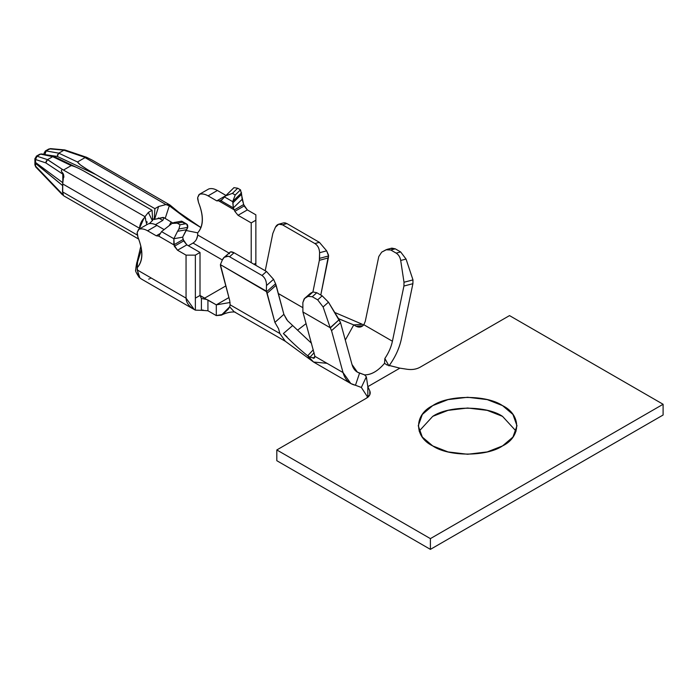 <?xml version="1.0" encoding="UTF-8"?>
<svg xmlns="http://www.w3.org/2000/svg" width="698" height="698" viewBox="0 0 698 698"><rect width="100%" height="100%" fill="white"/><g stroke="black" fill="none" stroke-linecap="round" stroke-linejoin="round"><path stroke-width="1.05" d="M216.301 315.601L207.925 310.767L216.301 315.601L222.688 314.405L228.359 309.109L229.686 306.797L221.362 315.173L216.301 315.601L216.301 304.851L216.301 315.601M173.863 238.742L174.334 246.281L183.644 240.915L174.334 246.281L177.536 250.224L186.846 244.85L183.138 239.484L173.828 244.858L173.863 238.733L177.571 231.3L186.375 229.729L187.561 227.949L182.658 237.163L183.644 240.915L186.846 244.85L200.012 252.449L200.012 295.446L201.408 298.482L206.538 299.442L200.012 295.446L204.671 298.133L225.812 285.927L204.671 298.133M197.691 234.982L197.682 232.835C203.676 226.161 203.929 215.987 198.459 202.307C203.799 215.9 203.537 226.082 197.682 232.835L197.682 234.99L228.979 253.06L197.682 234.99C197.333 238.568 195.78 241.255 193.032 243.052L222.348 259.97L193.032 243.052L188.381 245.74L191.871 243.724M137.183 233.821L137.183 232.451L138.963 229.249C141.493 228.438 144.373 228.953 147.592 230.785L156.893 225.41C153.682 223.578 150.803 223.063 148.264 223.875L138.544 229.433L137.183 232.451L137.96 237.241L137.183 233.821M197.682 198.895L197.682 197.517L199.462 194.323C202.001 193.512 204.88 194.018 208.091 195.85L217.401 190.475C214.19 188.643 211.311 188.137 208.772 188.949L199.052 194.506L197.682 197.517L198.459 202.307L197.682 198.895M138.396 275.789L137.183 267.77C143.169 261.096 143.43 250.914 137.96 237.241C143.299 250.835 143.038 261.008 137.183 267.77L136.974 263.905L141.485 249.456M147.487 224.328L148.264 223.875C150.812 223.081 153.691 223.596 156.893 225.41L164.135 229.59L156.893 225.41L147.592 230.785L156.265 235.793L160.296 233.472L156.265 235.793L158.786 236.116L156.265 235.793L147.592 230.785C144.381 228.97 141.502 228.455 138.963 229.249M255.861 257.824L255.869 265.353L255.861 263.198L254.002 264.28L255.861 263.198L255.861 220.21L251.21 222.898L251.21 262.666L251.21 222.898L238.035 215.289L234.842 211.354L233.35 207.899L221.022 200.78L216.773 200.867L208.091 195.85L216.773 200.867L226.082 195.492L217.401 190.475L208.091 195.85C204.88 194.035 202.01 193.529 199.462 194.323M173.863 238.733L161.535 231.623L158.786 236.116L173.828 244.858L183.138 239.484L182.658 237.163L186.375 229.729L177.571 231.3L178.932 228.961L179.997 224.773L177.196 223.159L172.005 223.43L161.535 231.623L173.863 238.733L182.658 237.163L173.863 238.733L177.571 231.3L178.932 228.961L187.718 227.391C187.98 224.887 187.169 223.692 185.284 223.814M158.786 236.142L173.828 244.832M158.821 236.055L161.535 231.623L172.005 223.43L173.977 222.531L177.196 223.159L182.475 222.208L185.275 223.831L179.997 224.773L185.275 223.831L182.475 222.208L177.196 223.159L179.997 224.773L178.932 228.961L187.718 227.391M224.52 196.949L221.022 200.78L224.52 196.949L232.905 201.783L224.52 196.949L234.005 187.614L225.463 195.955L232.417 193.372L237.695 188.224L233.961 187.657L237.695 188.224L240.505 189.847L237.695 188.224L232.417 193.372L235.226 194.995L240.505 189.847L243.637 204.549L234.336 209.924L219.285 201.19L234.336 209.897M207.987 189.394L208.772 188.949C211.311 188.155 214.19 188.661 217.401 190.475L226.082 195.492L216.773 200.867L221.022 200.78L233.35 207.899L232.888 201.774L232.8 202.917L241.604 194.332L240.505 189.847L235.226 194.995L232.8 201.364L241.569 192.796L232.774 201.39L235.226 194.995L232.417 193.372L225.629 195.798M182.082 221.423L182.475 222.208L181.445 221.196M234.842 211.354L238.035 215.289L247.345 209.915L244.152 205.98L234.842 211.354L244.152 205.98L242.145 199.314L241.604 194.332L232.8 202.917L233.35 207.899L242.145 199.314L233.35 207.899L234.842 211.354M219.285 201.19L221.947 199.654M222.278 199.401L221.345 200.073M221.894 199.689L219.39 201.155M234.336 209.924L243.637 204.558L247.345 209.915L255.861 214.836L247.345 209.915L238.035 215.289L251.21 222.898L255.861 220.21L255.861 214.836L255.861 265.353M185.275 223.831L186.706 224.041L187.718 227.408M187.16 219.189L169.911 204.968L166.586 204.619L169.317 205.788L187.081 219.128L200.998 227.618L169.317 205.788L165.243 218.273M169.256 225.576L171.123 221.99M167.258 204.531L169.98 205.011M91.988 159.982L88.663 158.341C86.037 156.884 84.554 156.465 84.222 157.102L84.824 157.739L77.487 161.971C79.563 165.539 91.019 171.499 95.687 174.491L154.869 208.658L154.258 219.547L154.869 208.658L158.603 206.503L154.869 208.658L95.687 174.491L57.288 156.431L44.986 154.616L57.288 156.431L95.687 174.491L91.996 172.319M151.143 277.979L150.445 278.362M149.555 278.79L148.674 279.156M197.682 232.835L185.685 230.392M172.72 222.967L163.664 217.506L154.598 219.347L158.603 206.503L165.95 204.575L84.222 157.102L63.884 150.21L58.763 153.167L77.487 161.971L84.824 157.739M164.065 217.68L162.782 220.42L155.445 224.66L160.069 221.981M192.831 243.166L193.686 242.616M196.504 239.248L197.674 235.392M64.888 149.957L63.884 150.21L84.222 157.102M146.789 224.677L145.01 217.078C141.685 220.315 139.844 224.049 139.513 228.272L139.513 228.883L139.513 228.272L62.707 183.923L62.707 191.994L63.448 195.519L35.528 166.499M141.275 278.964L139.05 277.254C136.119 272.691 135.028 270.309 135.778 270.109C135.246 272.002 136.494 262.945 137.183 261.488L140.865 246.08M137.288 235.052L62.707 191.976L137.297 235.052M146.903 221.676L147.226 222.357M141.467 249.343L137.602 261.706L137.183 267.77L137.183 269.917L139.897 277.9M158.394 217.889L162.782 220.42L158.394 217.889M161.36 221.24L162.067 220.83M152.574 218.57L154.258 219.547L152.574 218.579M86.343 168.864L80.357 164.894L77.487 161.971L58.763 153.167L57.288 156.431L57.646 154.467M49.575 148.857L63.946 150.175L49.724 148.866L46.12 150.942L58.763 153.167L63.884 150.21M63.946 150.175L64.469 149.948M64.678 149.93L65.15 150.079M50.762 148.665L50.186 148.665M63.841 176.376L62.925 173.2C60.918 171.315 60.822 170.111 62.619 169.57L145.01 216.668L62.619 169.57C60.857 170.094 60.962 171.298 62.925 173.2L63.701 175.076L62.689 183.923L139.513 228.272L143.989 218.125M61.66 194.027L62.174 194.55M62.82 195.039L63.457 195.51L62.82 195.039M34.979 161.805L35.537 166.089L62.811 194.541L62.811 193.206L63.457 195.527M62.506 192.107L62.689 183.923M34.9 164.711L35.537 166.089L35.537 163.411L62.811 185.738L35.022 162.782M152.339 220.655L148.342 212.419L145.01 216.668L148.342 212.419L152.077 210.264L152.688 220.455L152.077 210.264L148.342 212.419L152.339 220.655L149.355 223.613M58.763 153.159L46.12 150.942L45.004 154.275M63.727 175.058L62.811 174.134L62.811 182.754L35.546 162.477L62.811 182.754L62.811 174.134L63.719 175.076M62.925 173.2L62.811 174.134L62.925 173.2M84.039 171.176L152.077 210.264L92.895 176.097C87.721 173.401 77.399 166.787 71.213 165.592L63.876 169.823L71.213 165.592L52.699 156.666L47.586 159.615L62.619 169.57L47.516 159.659L45.815 162.878L62.811 174.134L45.815 162.878L35.546 159.51L35.546 162.477L35.546 159.51L45.815 162.878L46.312 160.793M42.561 158.027L43.372 158.35M47.516 159.65L37.003 156.204L47.525 159.659M35.519 158.716L35.546 159.51L34.935 158.559M47.586 159.615L52.699 156.666L40.606 154.127L37.003 156.204L40.606 154.127L52.699 156.666L71.213 165.592M76.649 167.45L54.069 156.553L52.699 156.666M53.781 156.457L41.784 153.944L39.577 154.328L40.824 154.022M158.603 206.503L154.598 219.347L162.957 217.418L165.243 218.282L169.317 205.788L165.95 204.575M145.01 216.668L145.69 219.085M229.738 306.902L234.074 311.692L285.264 341.252L279.837 333.513L230.122 304.808L229.686 306.797L230.122 304.808L279.837 333.513L278.581 328.775L274.907 322.397L266.322 291.136L220.402 264.629L229.721 300.602L230.122 304.808L229.721 300.602L220.603 266.374L220.402 264.629L222.313 260.049L220.402 264.629L266.584 291.72L275.579 283.763L283.877 314.344L286.782 319.771M230.104 302.496L216.301 304.851L230.104 302.496M228.909 297.575L216.301 304.851L228.909 297.575M328.557 255.206L320.792 295.045L328.357 257.902L319.361 260.328L319.588 252.728C319.405 248.593 317.843 245.53 314.903 243.55L282.463 224.817C279.418 223.343 277.071 224.145 275.413 227.225L272.822 233.455L265.223 270.754L272.822 233.455L275.413 227.225L278.676 224.206L282.463 224.817L314.903 243.55L319.396 242.337L286.957 223.604L282.463 224.817L286.957 223.604L319.396 242.337L326.647 250.826L319.588 252.728L319.562 258.365L328.557 255.948L326.647 250.826L328.557 255.206M278.336 293.526L302.88 307.696L278.345 293.579M312.913 291.991L319.361 260.328L312.913 291.991M229.372 253.802C229.555 251.577 231.117 251.228 234.057 252.763L266.496 271.487L273.546 279.313L275.579 283.763L273.546 279.313L266.496 285.552L266.322 291.136L266.496 285.552C266.566 281.102 265.066 277.743 262.003 275.474L266.496 271.487L234.057 252.763L229.563 256.742L262.003 275.474L229.563 256.742C226.309 255.363 223.892 256.471 222.313 260.049L224.189 257.3L228.307 256.218M206.643 299.486L216.301 304.851L207.925 300.018L207.925 310.767L207.925 300.018L206.547 299.468M203.057 309.982L201.408 310.322L201.408 298.482L201.408 310.322L207.925 310.767M287.55 320.722L311.5 343.285L287.559 320.722L283.877 314.344L274.907 322.397L283.877 314.344L276.138 285.281L267.142 293.247L274.907 322.389L278.581 328.767L279.846 333.504L285.29 341.252L313.585 362.044L326.996 363.309M310.2 359.348L307.678 355.797L313.28 349.759L307.678 355.806L313.594 362.053L350.824 383.551L343.041 372.566L314.92 356.338L313.175 358.423M287 336.776L283.371 333.557C291.502 341.941 299.599 349.358 307.678 355.806L309.999 357.149L307.678 355.806M334.752 312.468L362.288 324.273L334.752 312.468M338.539 318.663L353.746 324.919L362.288 324.273L363.606 325.032L362.288 324.273L353.746 324.919L338.582 318.733M292.532 325.669L283.371 333.557L292.532 325.678M309.912 293.753L312.966 291.965L316.779 292.724L322.171 295.839L316.779 292.724L312.285 296.737L317.677 299.852L322.171 295.839L328.461 302.182L340.511 322.642L352.019 364.548L357.411 372.147L364.557 374.87L366.354 376.789L367.829 386.657L367.829 397.406L367.829 386.657L366.354 376.789L361.337 387.442L367.829 397.406L361.337 387.442L350.824 383.551M401.394 338.879C399.439 348.154 395.304 357.167 388.969 365.918C395.181 357.428 399.317 348.415 401.394 338.879L412.902 283.685L401.394 338.879M345.301 340.092L353.746 324.919L345.301 340.092M306.099 323.619L297.601 330.145M412.98 279.924L412.902 283.685L403.924 286.032L404.002 282.236L400.696 260.476C400.085 257.1 398.575 254.648 396.167 253.112L400.661 251.943L395.269 248.828L390.775 250.006L396.167 253.112L390.775 250.006L386.029 249.779L381.693 252.144L378.787 256.541L365.272 321.333L363.841 324.727C361.73 327.257 359.138 327.772 356.067 326.263L353.746 324.919L356.067 326.263L362.899 325.748L356.067 326.263L359.47 327.118L361.136 326.786M309.999 357.149L314.091 352.734L309.999 357.149L314.458 358.074L314.92 356.338L302.897 311.971L314.92 356.338L343.041 372.566L331.533 330.66L330.198 327.72L302.897 311.962L302.88 307.268M384.537 363.335C377.941 371.057 371.284 374.905 364.557 374.87C371.214 374.966 377.871 371.118 384.528 363.335L384.86 358.484C388.681 352.795 391.203 347.046 392.416 341.226L363.841 324.727L392.416 341.226L403.924 286.032L392.416 341.226C391.124 347.229 388.603 352.979 384.86 358.484L388.969 365.918L384.851 358.484L384.528 363.335L386.928 364.914L399.875 368.151L386.491 364.74M363.841 324.727L365.272 321.333L378.787 256.541L381.693 252.144L387.015 249.387L390.775 250.006L395.269 248.828L400.661 251.943L406.053 259.071L400.696 260.476L404.002 282.236L412.98 279.898L406.053 259.071L412.98 279.915L404.002 282.245L403.924 286.032L412.902 283.685L412.98 279.915M359.575 373.081C355.832 371.903 353.31 369.059 352.019 364.548L340.511 322.642L331.533 330.66L343.041 372.566C345.109 379.721 349.253 383.944 355.465 385.261L359.575 373.081L355.465 385.261L361.337 387.442L366.354 376.789L364.557 374.861L359.575 373.081M663.1 415.022L430.396 549.37L276.809 460.697L276.809 449.948L366.389 398.235L276.809 449.948L276.809 460.697L430.396 549.37L663.1 415.022L663.1 404.273L663.1 415.022M516.101 431.146L502.534 416.366C486.82 405.494 448.43 405.494 432.716 416.366L419.149 431.146L432.716 416.366L448.02 410.363L467.625 408.016L487.23 410.363L502.534 416.366L516.101 431.146M367.829 386.657L399.875 368.151L407.222 369.286L399.875 368.151L367.829 386.657L369.792 390.889L367.829 386.657M369.792 394.824L369.792 390.889C370.908 393.689 369.766 396.132 366.389 398.235L369.792 394.824L370.245 392.861L369.792 390.889L369.792 394.824M419.934 367.314L509.514 315.601L663.1 404.273L430.396 538.62L430.396 549.37L430.396 538.62L276.809 449.948L430.396 538.62L663.1 404.273L509.514 315.601L419.934 367.314C416.296 369.268 412.056 369.931 407.222 369.286C412.073 369.957 416.313 369.294 419.934 367.314M502.534 445.917L512.934 437.088L516.991 425.771L512.934 414.446L502.534 405.617L487.23 399.614L467.625 397.267L448.02 399.614L432.716 405.617L422.325 414.446L418.259 425.771L422.325 437.088L432.716 445.917L448.02 451.92L467.625 454.267L487.23 451.92L502.534 445.917C486.82 456.789 448.43 456.789 432.716 445.917C413.888 436.852 413.888 414.682 432.716 405.617C448.43 394.745 486.82 394.745 502.534 405.617C521.362 414.682 521.362 436.852 502.534 445.917M284.836 222.784L286.957 223.604L283.737 222.845M304.598 298.491L308.019 296.38L312.966 291.965L310.436 293.282L304.598 298.491L302.853 302.574L302.897 311.971L330.189 327.72L339.158 319.684L328.461 302.182L323.113 306.963L330.189 327.711L323.113 306.963L328.461 302.182L322.171 295.839L317.677 299.852L312.285 296.737L308.019 296.38L304.598 298.491L310.436 293.282L304.188 298.805L302.853 302.574M323.104 306.963L317.677 299.852M390.985 248.479L395.269 248.828L391.787 248.139L387.015 249.387M35.79 167.031L34.917 164.929M45.344 150.986L50.657 148.63M49.724 148.866L48.685 149.067M44.044 153.246L45.361 150.977L48.633 149.093M46.12 150.942L45.353 150.986M36.601 156.134L34.9 158.699L34.9 161.395L35.546 162.477M34.9 158.621L35.546 159.51L37.003 156.204L36.244 156.247M229.563 256.742L234.057 252.763L230.637 251.856L224.198 257.292M314.903 243.55C317.878 245.513 319.44 248.567 319.588 252.728L326.647 250.826L319.396 242.337L314.903 243.55M319.562 258.365L319.361 260.328L328.357 257.902L328.557 255.948L319.562 258.365M273.546 279.313L266.496 271.487L262.003 275.474C265.083 277.804 266.575 281.163 266.496 285.552L273.546 279.313M266.584 291.72L267.142 293.247L276.138 285.281L275.579 283.763L266.584 291.72M312.294 296.737L316.779 292.724L312.966 291.965L308.019 296.38L312.285 296.737M406.053 259.071L400.661 251.943L396.167 253.112C398.593 254.63 400.102 257.082 400.696 260.476L406.053 259.071M331.533 330.66L340.511 322.642L339.158 319.675L330.32 327.929M201.408 310.322L195.361 310.148L201.408 310.322M194.288 309.563L186.052 298.133L137.183 269.917L186.052 298.133L186.052 255.136L177.536 250.224L173.828 244.858M200.012 252.449L195.361 255.136L195.361 298.133L200.012 295.446L200.012 252.449L186.846 244.85L177.536 250.224L186.052 255.136L195.361 255.136L200.012 252.449M201.408 298.482L200.012 295.446L195.361 298.133L195.361 310.148L195.361 255.136L186.052 255.136L186.052 298.133C186.209 302.897 189.315 306.902 195.361 310.148M173.977 222.531L181.515 221.179M181.89 221.266L186.689 224.032M169.823 204.915L92.057 160.017M64.949 149.974L85.182 156.832M63.841 195.885L138.728 239.117M64.74 149.93L50.622 148.63L48.607 149.102M34.9 164.763L35.799 167.049L61.93 194.306M63.841 177.301L63.841 176.236M221.362 315.173C229.808 310.793 236.352 312.163 235.13 312.181M34.9 162.241L34.9 164.702M43.957 154.398L44.018 153.316M36.287 156.221L39.559 154.328L41.784 153.944M278.676 224.206L283.781 222.828M194.227 309.537L141.275 278.956"/></g></svg>
